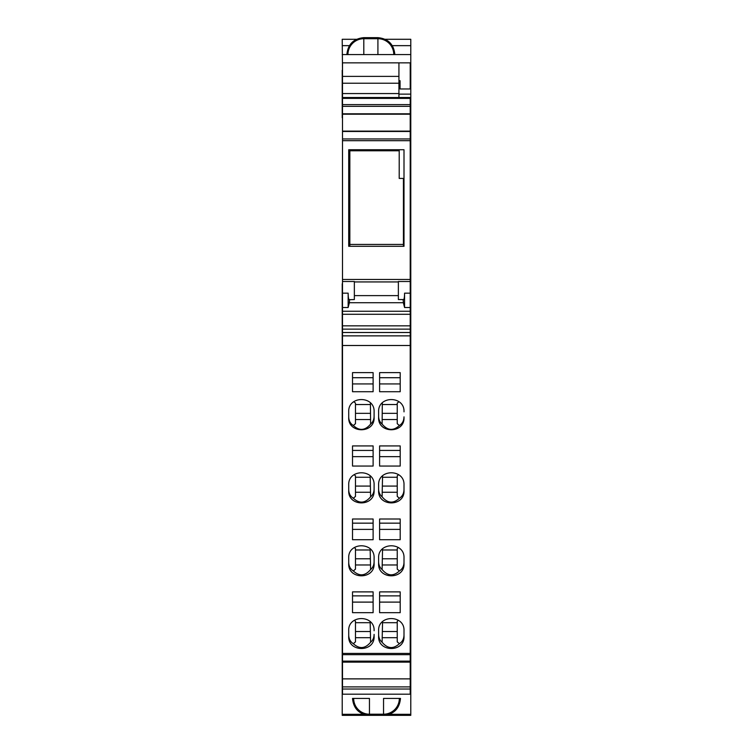 <?xml version="1.0" encoding="UTF-8"?>
<svg xmlns="http://www.w3.org/2000/svg" width="753" height="753" viewBox="0 0 753 753"><rect width="100%" height="100%" fill="white"/><g stroke="black" fill="none" stroke-linecap="round" stroke-linejoin="round"><path stroke-width="1.13" d="M349.844 149.734L349.844 246.306M403.439 246.306L403.439 244.443L349.844 244.443M403.439 244.443L403.439 178.423L399.212 178.423L399.212 149.734M349.844 150.779L399.212 150.779M410.216 660.541L410.78 660.541L410.78 39.278L385.159 39.278M410.78 660.541L410.78 715.35L342.22 715.35L342.22 714.305L363.595 714.305M410.78 283.768L410.216 283.665M342.22 39.297L356.527 39.297L342.22 39.278L342.502 70.264M342.22 283.768L342.22 714.305M342.502 283.665L342.502 117.76M342.22 70.264L342.22 117.76M398.93 82.491L400.059 82.491M410.216 82.491L410.78 82.491M410.216 654.075L410.78 654.075M410.216 324.119L410.78 324.119M410.216 663.986L410.78 663.986M410.216 674.34L410.78 674.34M410.216 676.636L410.78 676.636M353.656 698.426A15.785 15.785 0 0 0 369.45 714.211L369.45 715.35C359.162 714.343 353.524 708.705 352.517 698.426L369.45 698.426L369.45 714.211L383.55 714.211L383.55 698.426L400.483 698.426C399.476 708.705 393.838 714.343 383.55 715.35L383.55 714.211A15.785 15.785 0 0 0 399.344 698.426M410.216 286.526L410.78 286.526M410.216 278.469L410.78 278.469M410.216 277.801L410.78 277.801M410.216 269.856L410.78 269.856M410.216 269.593L410.78 269.593M410.216 263.061L410.78 263.061M410.216 117.76L410.78 117.76M398.93 94.134L410.78 94.134M342.22 54.574L410.78 54.574M410.216 335.866L410.216 345.505L342.502 345.505L342.502 335.866L410.216 335.866L410.216 279.457L342.502 279.457L342.502 281.5L354.352 281.5L354.352 299.553L349.298 299.694C348.564 299.506 348.178 297.331 348.15 293.162L348.15 307.516L349.345 302.725L403.373 302.725L404.568 307.516L404.568 293.162L410.216 293.162M410.216 345.505L410.216 661.134L342.502 661.134L342.502 653.425L410.216 653.425M410.216 689.023L410.216 694.181L342.502 694.181L342.502 689.023L410.216 689.023L410.216 661.134M410.216 98.389L342.502 98.389L342.502 97.504L410.216 97.504L410.216 106.342L342.502 106.342L342.502 104.62L410.216 104.62M342.502 279.457L342.502 140.689L410.216 140.689L410.216 106.342M410.216 140.689L410.216 279.457M342.502 335.866L342.502 281.5M342.502 140.689L342.502 106.342M342.502 98.389L342.502 104.62M342.502 97.504L342.502 76.382L398.93 76.382L398.93 62.847L342.502 62.847L342.502 76.382M342.502 689.023L342.502 661.134M342.502 345.505L342.502 653.425M410.216 314.283L342.502 314.283M410.216 332.497L342.502 332.497M342.502 325.833L410.216 325.833M410.216 138.957L342.502 138.957M342.502 131.483L410.216 131.483M410.216 131.116L342.502 131.116M410.216 113.816L342.502 113.816M410.216 114.192L342.502 114.192M342.502 93.56L398.93 93.56L398.93 83.225L342.502 83.225M342.502 678.877L410.216 678.877M410.216 662.141L342.502 662.141M342.502 686.896L410.216 686.896M342.502 654.658L410.216 654.658M379.606 519.015L400.201 519.015L400.201 539.703L379.606 539.703L379.606 519.015L379.606 523.156L400.201 523.156L400.201 519.015M400.201 591.886L400.201 612.688L379.606 612.688L379.606 591.886L400.201 591.886L400.201 595.877L379.606 595.877L379.606 591.886M378.618 630.75L378.618 636.341C377.827 652.55 404.794 652.55 404.003 636.341L404.003 630.75C404.794 614.533 377.827 614.533 378.618 630.75M378.618 558.001L378.618 563.602C377.827 579.866 404.794 579.866 404.003 563.602L404.003 558.001C404.794 541.727 377.827 541.727 378.618 558.001M352.517 372.631L373.111 372.631L373.111 391.72L352.517 391.72L352.517 372.631L352.517 377.714L373.111 377.714L373.111 372.631M352.517 466.051L373.111 466.051L373.111 445.927L373.111 450.435L352.517 450.435L352.517 445.927L352.517 466.051M352.517 445.927L373.111 445.927M348.714 411.844C347.914 395.476 374.9 395.476 374.1 411.844L374.1 417.482C374.9 433.832 347.914 433.832 348.714 417.482L348.714 411.844M348.714 485.026C347.924 468.714 374.89 468.714 374.1 485.026L374.1 490.645C374.89 506.957 347.924 506.957 348.714 490.645L348.714 485.026M373.111 519.015L373.111 539.703L352.517 539.703L352.517 519.015L373.111 519.015L373.111 523.156L352.517 523.156L352.517 519.015M352.517 591.886L373.111 591.886L373.111 612.688L352.517 612.688L352.517 591.886L352.517 595.877L373.111 595.877L373.111 591.886M374.1 630.75C374.89 614.533 347.924 614.533 348.714 630.75L348.714 636.341C347.924 652.55 374.89 652.55 374.1 636.341L374.1 634.384C374.053 637.697 372.895 640.323 370.617 642.253C365.13 648.794 359.369 649.274 353.336 643.683C350.343 641.801 348.799 638.911 348.714 635.014M348.714 558.001C347.924 541.727 374.89 541.727 374.1 558.001L374.1 563.602C374.89 579.866 347.924 579.866 348.714 563.602L348.714 558.001M379.606 372.631L400.201 372.631L400.201 391.72L379.606 391.72L379.606 372.631L379.606 377.714L400.201 377.714L400.201 372.631M379.606 445.927L400.201 445.927L400.201 466.051L379.606 466.051L379.606 445.927L379.606 450.435L400.201 450.435L400.201 445.927M404.003 411.844C404.803 395.476 377.818 395.476 378.618 411.844L378.618 417.482C377.818 433.832 404.803 433.832 404.003 417.482L404.003 416.851C403.919 420.748 402.375 423.638 399.382 425.52C393.348 431.102 387.588 430.622 382.1 424.09C379.823 422.151 378.665 419.525 378.618 416.211M404.003 485.026L404.003 490.645C404.794 506.957 377.827 506.957 378.618 490.645L378.618 485.026C377.827 468.714 404.794 468.714 404.003 485.026L404.003 489.572C403.919 493.469 402.375 496.359 399.382 498.241C393.348 503.823 387.588 503.352 382.1 496.811C379.823 494.872 378.665 492.255 378.618 488.932M398.657 474.71L397.236 475.802L397.236 496.415L399.382 498.241M397.236 477.261L382.562 477.261M382.562 475.858L382.1 496.811M397.236 492.255L382.562 492.255M382.562 486.071L397.236 486.071M400.201 529.387L379.606 529.387M400.201 602.108L379.606 602.108M382.562 621.639L382.1 642.253C379.823 640.323 378.665 637.697 378.618 634.384M382.562 622.703L397.236 622.703M404.003 630.75L404.003 635.014C403.919 638.911 402.375 641.801 399.382 643.683L397.236 641.857L397.236 621.244L398.422 620.331M397.236 637.697L382.562 637.697M382.562 631.513L397.236 631.513M382.1 642.253C387.588 648.794 393.348 649.274 399.382 643.683M382.562 548.852L382.1 569.532C379.823 567.602 378.665 564.976 378.618 561.663M397.236 564.976L382.562 564.976M382.562 558.792L397.236 558.792M398.469 547.582L397.236 548.523L397.236 569.136L399.382 570.962C393.348 576.544 387.588 576.073 382.1 569.532M397.236 549.982L382.562 549.982M404.003 558.001L404.003 562.293C403.919 566.19 402.375 569.08 399.382 570.962M373.111 383.936L352.517 383.936M373.111 456.666L352.517 456.666M370.401 402.883L370.617 424.09C372.895 422.151 374.053 419.525 374.1 416.211M355.482 404.54L370.156 404.54M353.731 401.735L355.482 403.081L355.482 423.685L353.336 425.52C359.369 431.102 365.13 430.622 370.617 424.09M355.482 419.534L370.156 419.534M348.714 416.851C348.799 420.748 350.343 423.638 353.336 425.52M355.482 413.341L370.156 413.341M355.482 486.071L370.156 486.071M370.156 475.858L370.617 496.811C372.895 494.872 374.053 492.255 374.1 488.932M355.482 477.261L370.156 477.261M354.061 474.71L355.482 475.802L355.482 496.415L353.336 498.241C359.369 503.823 365.13 503.352 370.617 496.811M355.482 492.255L370.156 492.255M348.714 489.572C348.799 493.469 350.343 496.359 353.336 498.241M373.111 529.387L352.517 529.387M373.111 602.108L352.517 602.108M370.156 621.639L370.617 642.253M353.336 643.683L355.482 641.857L355.482 621.244L354.296 620.331M355.482 622.703L370.156 622.703M355.482 637.697L370.156 637.697M355.482 631.513L370.156 631.513M370.156 548.852L370.617 569.532C372.895 567.602 374.053 564.976 374.1 561.663M355.482 549.982L370.156 549.982M354.249 547.582L355.482 548.523L355.482 569.136L353.336 570.962C359.369 576.544 365.13 576.073 370.617 569.532M355.482 564.976L370.156 564.976M355.482 558.792L370.156 558.792M348.714 562.293C348.799 566.19 350.343 569.08 353.336 570.962M400.201 383.936L379.606 383.936M400.201 456.666L379.606 456.666M382.317 402.883L382.1 424.09M397.236 404.54L382.562 404.54M398.986 401.735L397.236 403.081L397.236 423.685L399.382 425.52M397.236 419.534L382.562 419.534M382.562 413.341L397.236 413.341M398.93 83.225L398.93 81.296L400.059 81.296M398.93 93.56L398.93 97.504M398.93 76.382L398.93 80.731L400.059 80.731L400.059 88.976L410.216 88.976L410.216 62.847L398.93 62.847M348.714 246.306L404.003 246.306L404.003 149.734L348.714 149.734L348.714 246.306M403.373 302.725L403.119 299.553L398.365 299.553L398.365 281.5L410.216 281.5M349.599 299.553L349.345 302.725M342.502 307.516L348.15 307.516M403.119 299.553L403.42 299.694C404.154 299.506 404.54 297.331 404.568 293.162M410.216 311.262L342.502 311.262M410.216 307.516L404.568 307.516M410.216 329.127L342.502 329.127M385.188 39.297L410.78 39.297M342.22 45.651L349.42 45.651M392.294 45.651L410.78 45.651M410.216 676.392L410.78 676.392M410.216 681.738L410.78 681.738M410.216 682.434L410.78 682.434M410.216 693.268L410.78 693.268M389.405 714.305L410.78 714.305M342.22 715.341L368.848 715.341M384.152 715.341L410.78 715.341M410.216 284.54L410.78 284.54M410.216 78.463L410.78 78.463M410.216 74.679L410.78 74.679M410.216 70.264L410.78 70.264M363.803 54.574L363.803 37.65L377.912 37.65L377.912 38.704A15.869 15.869 0 0 1 393.781 54.574M347.933 54.574A15.869 15.869 0 0 1 363.803 38.704L377.912 38.704L377.912 54.574M398.365 281.933L354.352 281.933M398.365 295.618L354.352 295.618M342.502 293.162L348.15 293.162M369.45 715.35L383.55 715.35M410.216 74.98L410.78 74.98M363.803 37.65C353.524 38.657 347.886 44.295 346.879 54.574M377.912 37.65C388.19 38.657 393.838 44.295 394.836 54.574"/></g></svg>
